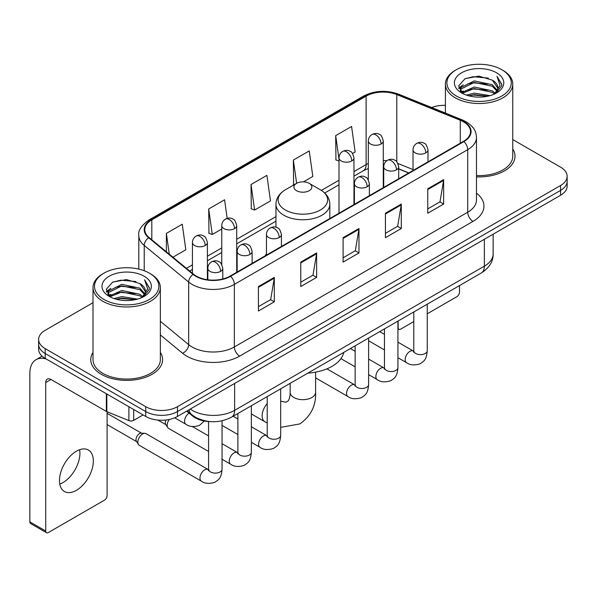 <?xml version="1.0" encoding="UTF-8"?>
<svg xmlns="http://www.w3.org/2000/svg" width="597" height="597" viewBox="0 0 597 597"><rect width="100%" height="100%" fill="white"/><g stroke="black" fill="none" stroke-linecap="round" stroke-linejoin="round"><path stroke-width="0.9" d="M266.456 253.732A39.663 22.895 0 0 0 265.053 255.912M408.647 173.011L398.684 168.981M210.36 421.609A22.447 12.962 180 0 1 192.697 416.094L186.689 411.132M93.005 302.694L45.193 330.305A22.447 12.962 0 0 0 38.618 339.469L38.618 349.245A22.447 12.962 0 0 0 45.193 358.409L145.728 416.452A22.447 12.962 0 0 0 177.481 416.452L560.576 195.271A22.447 12.962 0 0 0 567.15 186.107L567.15 181.219A22.447 12.962 0 0 1 560.576 190.383A22.447 12.962 0 0 0 567.15 181.219L567.15 176.331A22.447 12.962 0 0 0 560.576 167.167L512.763 139.564M38.618 339.469A22.447 12.962 0 0 0 45.193 348.633L145.728 406.676A22.447 12.962 0 0 0 177.481 406.676L177.481 411.564L560.576 190.383L177.481 411.564A22.447 12.962 0 0 1 145.728 411.564A22.447 12.962 0 0 0 177.481 411.564L177.481 416.452M45.193 348.633L45.193 353.521L145.728 411.564L45.193 353.521A22.447 12.962 0 0 1 38.618 344.357A22.447 12.962 0 0 0 45.193 353.521L45.193 358.409M93.005 352.417A35.917 20.738 0 0 0 90.766 359.633A35.917 20.738 0 0 0 101.281 374.297A35.917 20.738 0 0 0 140.429 378.789A35.917 20.738 0 0 0 162.6 359.633A35.917 20.738 0 0 0 160.354 352.417A35.917 20.738 0 0 1 162.6 359.633A35.917 20.738 0 0 1 140.429 378.789A35.917 20.738 0 0 1 101.281 374.297A35.917 20.738 0 0 1 90.766 359.633A35.917 20.738 0 0 1 93.005 352.417M463.481 121.803A23.947 13.828 180 0 1 470.488 131.579A23.947 13.828 180 0 1 463.481 141.355L230.129 276.075A23.947 13.828 180 0 1 193.577 274.232L149.123 237.576A23.947 13.828 180 0 1 144.795 229.644A23.947 13.828 180 0 1 151.81 219.868L366.125 96.132A23.947 13.828 180 0 1 396.789 94.587L460.28 120.251A23.947 13.828 180 0 1 463.481 121.803M463.899 121.557A24.544 14.171 0 0 0 460.623 119.967L397.132 94.304A24.544 14.171 0 0 0 365.7 95.893L151.384 219.621A24.544 14.171 0 0 0 148.638 237.77L193.092 274.426A24.544 14.171 0 0 0 230.554 276.321L463.899 141.593A24.544 14.171 0 0 0 463.899 121.557M258.434 286.553L258.434 310.992L274.314 301.828L274.314 277.389L258.434 286.553M258.434 306.657L270.665 299.597L274.247 278.202A5.985 3.455 -120 0 0 274.314 277.389M270.553 299.664L274.314 301.828M300.769 262.113L300.769 286.553L316.641 277.389L316.641 252.949L300.769 262.113M300.769 282.217L312.992 275.157L316.582 253.762A5.985 3.455 -120 0 0 316.641 252.949M312.888 275.224L316.641 277.389M427.758 188.794L427.758 213.233L443.638 204.07L443.638 179.63L427.758 188.794M427.758 208.898L439.989 201.838L443.571 180.443A5.985 3.455 -120 0 0 443.638 179.63M439.877 201.905L443.638 204.07M385.431 213.233L385.431 237.673L401.303 228.509L401.303 204.07L385.431 213.233M385.431 233.337L397.654 226.278L401.244 204.883A5.985 3.455 -120 0 0 401.303 204.07M397.55 226.345L401.303 228.509M343.096 237.673L343.096 262.113L358.976 252.949L358.976 228.509L343.096 237.673M343.096 257.777L355.327 250.718L358.909 229.323A5.985 3.455 -120 0 0 358.976 228.509M355.215 250.785L358.976 252.949M476.481 176.854A35.917 20.738 0 0 0 515.01 156.168A35.917 20.738 0 0 0 512.763 148.951A35.917 20.738 0 0 1 515.01 156.168A35.917 20.738 0 0 1 476.481 176.854M177.481 406.676L560.576 185.495A22.447 12.962 0 0 0 567.15 176.331M445.414 105.348A22.447 12.962 0 0 0 431.653 107.527M172.936 257.21L185.824 249.77L182.242 224.233L166.369 233.397L166.369 251.792M303.463 181.854L312.821 176.451L309.231 150.914L293.358 160.078L293.62 184.376M352.558 153.504L355.148 152.011L351.566 126.474L335.693 135.638L335.947 159.936M227.181 218.383L224.569 199.794L208.696 208.957L208.957 233.248M251.031 184.518L254.613 210.054L270.486 200.89L266.904 175.354L251.031 184.518L251.285 208.808M254.613 210.054L251.031 208.719M294.321 184.637L293.358 184.279M293.358 160.078L296.619 183.309M338.999 161.078L335.693 159.839M335.693 135.638L338.999 159.235M208.696 208.957L212.278 234.494L221.748 229.032M212.278 234.494L208.696 233.158M166.369 233.397L169.287 254.195M397.93 327.44L398.132 327.552A3.739 2.157 120 0 0 398.908 329.268A3.739 2.157 120 0 0 400.774 329.081L413.781 321.574M427.251 313.798L456.862 296.702A3.739 2.157 120 0 0 459.511 292.12L459.511 285.567M398.132 327.552L398.132 321.007M456.332 95.99A32.178 18.574 0 0 0 501.838 95.99A32.178 18.574 0 0 0 501.838 69.715L502.898 70.327A33.671 19.44 0 0 1 512.763 84.073A33.671 19.44 0 0 1 491.973 102.035A33.671 19.44 0 0 1 455.28 97.818A33.671 19.44 0 0 1 445.414 84.073A33.671 19.44 0 0 1 455.28 70.327L456.332 69.715A32.178 18.574 0 0 0 456.332 95.99M476.481 175.555A33.671 19.44 0 0 0 512.763 156.168L512.763 84.073M466.481 95.11L474.249 93.117L489.988 95.639M468.705 95.789L474.249 94.647L487.689 96.214L473.197 95.065L468.861 95.826M461.66 92.595L474.249 87.013L492.316 90.826L495.226 93.236M462.414 93.251L474.249 88.535L492.316 92.348L494.42 93.96M460.6 91.572L460.377 90.072L461.018 87.52L474.249 80.901L492.316 84.714L497.264 90.326M460.436 90.834L461.018 89.05L474.249 82.431L492.316 86.244L496.905 91.057M494.226 94.117A18.708 10.798 0 0 0 497.794 87.766A18.708 10.798 0 0 0 492.316 80.132L497.786 88.14M496.547 72.767A24.693 14.261 0 0 0 461.682 72.737A24.693 14.261 0 0 0 461.518 92.871A24.693 14.261 0 0 0 461.623 92.931A24.693 14.261 0 0 0 496.659 92.871A24.693 14.261 0 0 0 496.547 72.767M492.316 80.132L478.876 76.117L465.063 78.662L458.66 85.893L462.906 93.61M495.756 93.371L501.726 85.796L501.846 84.438L496.988 76.326L500.047 85.416L494.42 94.027M502.898 70.327L501.838 69.715A32.178 18.574 0 0 0 456.332 69.715M496.988 76.326L501.838 84.752M464.742 78.819L473.197 76.729L488.353 78.088M458.899 88.647L461.66 86.483M467.742 83.901L473.197 82.841L487.816 84.043M467.742 90.013L473.197 88.953L487.816 90.154M458.742 88.05L463.272 84.826M461.153 92.154L463.272 90.938M296.537 190.689A8.977 5.186 0 0 0 309.231 190.689A8.977 5.186 0 0 0 309.231 183.361L320.388 189.794A24.746 14.291 0 0 1 320.388 210.002A24.746 14.291 0 0 1 285.388 210.002A24.746 14.291 0 0 1 285.388 189.794C279.292 193.413 276.142 198.226 275.948 204.219A26.94 15.552 0 0 0 283.836 215.218A26.94 15.552 0 0 0 313.194 218.592A26.94 15.552 0 0 0 329.828 204.219C329.626 198.226 326.477 193.413 320.388 189.794L309.231 183.361A8.977 5.186 0 0 0 296.537 183.361A8.977 5.186 0 0 0 296.537 190.689M307.828 373.14A41.156 23.761 0 0 0 343.745 352.409M208.577 451.474L168.555 428.362A6.731 3.888 -60 0 1 167.712 427.534A6.731 3.888 -60 0 1 167.16 425.28A6.731 3.888 -60 0 1 169.294 419.46M167.712 427.534L165.705 424.31A4.866 2.806 -60 0 1 165.309 422.683A4.866 2.806 -60 0 1 165.951 420.004M137.847 442.205A6.731 3.888 -60 0 1 142.608 433.959A6.731 3.888 -60 0 1 144.832 433.31A6.731 3.888 -60 0 1 145.974 433.623L208.099 469.488A6.731 3.888 -60 0 0 205.032 469.66A6.731 3.888 -60 0 0 204.726 469.824A6.731 3.888 -60 0 0 200.331 475.757A6.731 3.888 -60 0 0 201.361 481.152L139.243 445.287A6.731 3.888 -60 0 1 138.4 444.459A6.731 3.888 -60 0 1 137.847 442.205M138.4 444.459L136.392 441.235A4.866 2.806 -60 0 1 135.997 439.608A4.866 2.806 -60 0 1 139.437 433.653A4.866 2.806 -60 0 1 141.041 433.183L144.832 433.31M79.61 449.728A23.947 13.828 -60 0 1 62.983 482.57A23.947 13.828 -60 0 1 59.79 484.063M76.416 490.324A23.947 13.828 120 0 0 92.057 469.22A23.947 13.828 120 0 0 88.386 450.034A23.947 13.828 120 0 0 76.416 451.22A23.947 13.828 120 0 0 60.767 472.317A23.947 13.828 120 0 0 64.439 491.51A23.947 13.828 120 0 0 76.416 490.324M133.691 409.505L133.691 420.348L143.086 414.922M46.312 359.051A29.932 17.283 -120 0 0 36.051 359.678A29.932 17.283 -120 0 0 29.85 373.379L29.85 521.853L45.723 531.017L45.723 382.543A7.485 4.321 60 0 1 47.275 379.117A7.485 4.321 60 0 1 51.014 379.491L106.341 411.43L106.341 393.714M45.723 531.017A3.739 2.157 120 0 0 46.499 532.725L30.626 523.562A3.739 2.157 -60 0 1 29.85 521.853M46.499 532.725A3.739 2.157 120 0 0 48.372 532.539L104.46 500.159A3.739 2.157 120 0 0 107.102 495.577L107.102 411.781M133.691 420.348A3.739 2.157 180 0 1 128.9 420.587L106.841 411.669A3.739 2.157 180 0 1 106.341 411.43M103.93 299.448A32.178 18.574 0 0 0 149.437 299.448A32.178 18.574 0 0 0 149.437 273.172L150.496 273.784A33.671 19.44 0 0 1 160.354 287.53A33.671 19.44 0 0 1 139.571 305.492A33.671 19.44 0 0 1 102.871 301.276A33.671 19.44 0 0 1 93.005 287.53A33.671 19.44 0 0 1 102.871 273.784L103.93 273.172A32.178 18.574 0 0 0 103.93 299.448M93.005 287.53L93.005 359.633A33.671 19.44 0 0 0 102.871 373.379A33.671 19.44 0 0 0 139.571 377.588A33.671 19.44 0 0 0 160.354 359.633L160.354 287.53M114.079 298.567L121.84 296.582L137.586 299.104M116.296 299.246L121.84 298.104L135.28 299.672M109.236 296.075L121.84 290.47L139.907 294.284L142.817 296.694M110.005 296.709L121.84 292L139.907 295.813L142.011 297.418M108.199 295.037L107.975 293.53L108.609 290.978L121.84 284.359L139.907 288.172L144.855 293.784M108.035 294.291L108.609 292.508L121.84 285.888L139.907 289.702L144.504 294.515M141.825 297.575A18.708 10.798 0 0 0 145.392 291.232A18.708 10.798 0 0 0 139.907 283.59L145.377 291.597M144.146 276.232A24.693 14.261 0 0 0 109.273 276.195A24.693 14.261 0 0 0 109.117 296.328A24.693 14.261 0 0 0 109.221 296.388A24.693 14.261 0 0 0 144.25 296.328A24.693 14.261 0 0 0 144.146 276.232M139.907 283.59L126.467 279.583L112.654 282.12L106.251 289.358L110.497 297.067M143.355 296.828L149.317 289.254L149.437 287.903L144.586 279.792L147.646 288.881L142.019 297.485M150.496 273.784L149.437 273.172A32.178 18.574 0 0 0 103.93 273.172M144.586 279.792L149.437 288.209M112.333 282.277L120.795 280.194L135.944 281.553M106.497 292.112L109.258 289.941M115.333 287.358L120.795 286.299L135.407 287.5M115.333 293.47L120.795 292.411L135.407 293.612M116.452 299.284L120.795 298.522L135.265 299.679M106.341 291.508L110.87 288.291M108.744 295.619L110.87 294.396M192.697 415.422L192.697 416.094M190.286 409.057A29.932 17.283 0 0 0 192.294 410.34A29.932 17.283 0 0 0 234.628 410.34L484.376 266.15A29.932 17.283 0 0 0 493.144 253.926C493.368 261.359 489.406 267.71 481.279 273.001L231.524 417.191A14.97 8.642 60 0 0 234.628 410.34L234.628 383.461M484.376 239.263L484.376 266.15A14.97 8.642 60 0 1 481.279 273.001M189.07 409.758A14.97 10.007 129.5 0 0 191.682 414.624L187.137 410.878M560.576 195.271L560.576 185.495M145.728 416.452L145.728 406.676M476.481 193.159A37.417 21.604 180 0 1 473.003 221.39L239.651 356.118A7.485 4.321 60 0 1 234.36 346.954L467.712 212.226A29.932 17.283 0 0 0 476.481 200.01L476.481 137.444A29.932 17.283 180 0 1 467.712 149.66A7.485 4.321 -120 0 0 463.899 141.593M239.651 356.118A37.417 21.604 180 0 1 186.742 356.118A37.417 21.604 180 0 1 182.548 353.23L160.354 334.932M193.092 274.426A7.485 5.007 129.5 0 0 188.674 282.075L188.674 344.641A29.932 17.283 0 0 0 192.033 346.954A29.932 17.283 0 0 0 234.36 346.954L234.36 284.388A29.932 17.283 180 0 1 188.674 282.075L144.22 245.419A29.932 17.283 180 0 1 138.81 235.509L138.81 269.105M476.481 137.444C475.996 132.303 475.518 128.019 466.16 121.795L462.227 119.885A7.485 3.507 112 0 0 460.623 119.967M462.227 119.885L398.736 94.222C386.341 89.834 374.58 90.468 363.439 96.132A7.485 4.321 60 0 1 365.7 95.893M151.384 219.621A7.485 4.321 -120 0 0 149.123 219.868C141.355 225.45 137.922 230.666 138.81 235.509M148.638 237.77A7.485 5.007 129.5 0 0 144.22 245.419L144.22 270.732M398.736 94.222A7.485 3.507 112 0 0 397.132 94.304M230.554 276.321A7.485 4.321 60 0 1 234.36 284.388L467.712 149.66L467.712 212.226A7.485 4.321 60 0 0 473.003 221.39M160.354 321.29L188.674 344.641A7.485 5.007 -50.5 0 1 182.548 353.23M151.81 219.868L151.81 239.785M460.28 120.251L460.28 143.198M396.789 94.587L396.789 161.802M413.027 169.578L397.915 163.474M386.834 160.69A23.947 13.828 0 0 0 383.281 160.518M368.319 163.444A23.947 13.828 0 0 0 366.125 164.563L353.969 171.585M366.125 96.132L366.125 164.563A13.47 7.776 60 0 1 363.334 170.735L353.969 176.137M338.999 180.227L321.38 190.398M275.948 216.629L236.71 239.285M221.748 247.919L207.398 256.21M192.428 264.844L186.413 268.322M408.811 172.914L399.468 169.138A13.47 6.306 -68 0 1 398.684 168.667M343.096 238.449L358.909 229.323M385.431 214.01L401.244 204.883M427.758 189.57L443.571 180.443M300.769 262.889L316.582 253.762M258.434 287.329L274.247 278.202M315.604 372.147L315.604 392.319A12.724 7.343 180 0 1 311.88 397.512A12.724 7.343 180 0 1 293.888 397.512A12.724 7.343 180 0 1 290.164 392.319C290.358 393.251 289.829 398.58 288.217 400.886L285.888 402.229L280.68 401.191M267.21 422.989L264.777 421.669A12.724 7.343 -60 0 1 267.21 403.572M425.803 152.899A7.485 4.321 0 0 0 427.997 149.847C426.81 145.519 425.624 143.399 424.445 143.481C422.273 141.952 419.721 141.914 416.773 143.362A7.485 4.321 60 0 1 420.512 143.735A7.485 4.321 -120 0 1 425.803 152.899A7.485 4.321 0 0 1 415.221 152.899A7.485 4.321 0 0 1 413.027 149.847C413.139 147.011 414.385 144.847 416.773 143.362M397.93 357.7L406.564 362.685A6.731 3.888 -60 0 1 405.527 357.29A6.731 3.888 -60 0 1 409.93 351.349A6.731 3.888 -60 0 1 410.229 351.193A6.731 3.888 -60 0 1 413.296 351.021L397.93 342.148M414.161 351.7L413.564 352.193L413.781 350.745A6.731 3.888 -0 0 0 415.751 353.491A6.731 3.888 -0 0 0 424.967 353.655A6.731 3.888 -0 0 0 427.251 350.745C426.482 360.237 423.743 361.252 419.982 363.849C414.355 365.558 409.878 365.17 406.564 362.685M396.49 169.824A7.485 4.321 0 0 0 398.684 166.772C397.498 162.444 396.311 160.324 395.132 160.406C392.96 158.877 390.408 158.839 387.453 160.287A7.485 4.321 60 0 1 391.199 160.66A7.485 4.321 -120 0 1 396.49 169.824A7.485 4.321 0 0 1 385.908 169.824A7.485 4.321 0 0 1 383.714 166.772C383.826 163.936 385.072 161.772 387.453 160.287M368.618 374.625L377.244 379.61A6.731 3.888 -60 0 1 376.214 374.215A6.731 3.888 -60 0 1 380.617 368.274A6.731 3.888 -60 0 1 380.916 368.118A6.731 3.888 -60 0 1 383.983 367.946L368.618 359.073M384.849 368.625L384.244 369.118L384.461 367.662A6.731 3.888 -0 0 0 386.438 370.416A6.731 3.888 -0 0 0 395.654 370.58A6.731 3.888 -0 0 0 397.93 367.662C397.169 377.162 394.43 378.177 390.669 380.774C385.035 382.483 380.565 382.095 377.244 379.61M367.177 186.749A7.485 4.321 0 0 0 369.364 183.697C368.177 179.369 366.998 177.242 365.812 177.324C363.648 175.802 361.088 175.764 358.14 177.212A7.485 4.321 60 0 1 361.886 177.585A7.485 4.321 -120 0 1 367.177 186.749A7.485 4.321 0 0 1 356.596 186.749A7.485 4.321 0 0 1 354.402 183.697C354.514 180.861 355.76 178.697 358.14 177.212M315.604 377.871L347.932 396.535A6.731 3.888 -60 0 1 346.902 391.139A6.731 3.888 -60 0 1 351.297 385.199A6.731 3.888 -60 0 1 351.603 385.043A6.731 3.888 -60 0 1 354.67 384.871L326.91 368.842M355.536 385.55L354.931 386.043L355.148 384.587A6.731 3.888 -0 0 0 357.118 387.341A6.731 3.888 -0 0 0 366.334 387.505A6.731 3.888 -0 0 0 368.618 384.587C367.856 394.087 365.118 395.102 361.349 397.692C355.722 399.408 351.252 399.02 347.932 396.535M279.232 237.524A7.485 4.321 0 0 0 281.426 234.464C280.239 230.143 279.053 228.017 277.874 228.099C275.702 226.576 273.15 226.539 270.202 227.987A7.485 4.321 60 0 1 273.941 228.36A7.485 4.321 -120 0 1 279.232 237.524A7.485 4.321 0 0 1 268.65 237.524A7.485 4.321 0 0 1 266.456 234.464C266.568 231.629 267.814 229.472 270.202 227.987M251.359 442.325L259.993 447.31A6.731 3.888 -60 0 1 258.956 441.907A6.731 3.888 -60 0 1 263.359 435.974A6.731 3.888 -60 0 1 263.658 435.81A6.731 3.888 -60 0 1 266.725 435.638L251.359 426.773M267.59 436.317L266.993 436.817L267.21 435.362A6.731 3.888 -0 0 0 269.18 438.116A6.731 3.888 -0 0 0 278.396 438.28A6.731 3.888 -0 0 0 280.68 435.362C279.911 444.862 277.172 445.877 273.411 448.466C267.784 450.183 263.307 449.795 259.993 447.31M249.919 254.449A7.485 4.321 0 0 0 252.113 251.389C250.927 247.068 249.74 244.942 248.561 245.024C246.389 243.501 243.837 243.464 240.882 244.912A7.485 4.321 60 0 1 244.628 245.285A7.485 4.321 -120 0 1 249.919 254.449A7.485 4.321 0 0 1 239.337 254.449A7.485 4.321 0 0 1 237.143 251.389C237.255 248.553 238.501 246.397 240.882 244.912M222.047 459.25L230.673 464.227A6.731 3.888 -60 0 1 229.644 458.832A6.731 3.888 -60 0 1 234.046 452.899A6.731 3.888 -60 0 1 234.345 452.735A6.731 3.888 -60 0 1 237.412 452.563L222.047 443.698M238.278 453.242L237.673 453.742L237.89 452.287A6.731 3.888 -0 0 0 239.867 455.041A6.731 3.888 -0 0 0 249.083 455.205A6.731 3.888 -0 0 0 251.359 452.287C250.598 461.787 247.859 462.802 244.098 465.391C238.464 467.108 233.994 466.72 230.673 464.227M220.606 271.374A7.485 4.321 0 0 0 222.793 268.314C221.606 263.986 220.427 261.867 219.241 261.949C217.077 260.426 214.517 260.382 211.569 261.837A7.485 4.321 60 0 1 215.316 262.21A7.485 4.321 -120 0 1 220.606 271.374A7.485 4.321 0 0 1 210.025 271.374A7.485 4.321 0 0 1 207.831 268.314C207.943 265.478 209.189 263.322 211.569 261.837M208.965 470.167L208.36 470.667L208.577 469.212A6.731 3.888 -0 0 0 210.547 471.958A6.731 3.888 -0 0 0 219.763 472.13A6.731 3.888 -0 0 0 222.047 469.212C221.286 478.712 218.547 479.727 214.778 482.316C209.151 484.025 204.681 483.645 201.361 481.152M381.095 144.011A7.485 4.321 0 0 0 383.281 140.959C382.095 136.631 380.916 134.504 379.729 134.586C377.565 133.064 375.006 133.027 372.058 134.474A7.485 4.321 60 0 1 375.797 134.847A7.485 4.321 -120 0 1 381.095 144.011A7.485 4.321 0 0 1 370.506 144.011A7.485 4.321 0 0 1 368.319 140.959C368.431 138.116 369.677 135.959 372.058 134.474M351.775 160.936A7.485 4.321 0 0 0 353.969 157.877C352.782 153.556 351.596 151.429 350.417 151.511C348.252 149.989 345.693 149.951 342.745 151.399A7.485 4.321 60 0 1 346.484 151.772A7.485 4.321 -120 0 1 351.775 160.936A7.485 4.321 0 0 1 341.193 160.936A7.485 4.321 0 0 1 338.999 157.877C339.118 155.041 340.365 152.884 342.745 151.399M234.524 228.636A7.485 4.321 0 0 0 236.71 225.576C235.524 221.248 234.345 219.129 233.158 219.211C230.994 217.681 228.435 217.644 225.487 219.099A7.485 4.321 60 0 1 229.226 219.465A7.485 4.321 -120 0 1 234.524 228.636A7.485 4.321 0 0 1 223.935 228.636A7.485 4.321 0 0 1 221.748 225.576C221.86 222.741 223.106 220.584 225.487 219.099M205.204 245.554A7.485 4.321 0 0 0 207.398 242.501C206.211 238.173 205.025 236.054 203.846 236.136C201.682 234.606 199.122 234.569 196.174 236.024A7.485 4.321 60 0 1 199.913 236.39A7.485 4.321 -120 0 1 205.204 245.554A7.485 4.321 0 0 1 194.622 245.554A7.485 4.321 0 0 1 192.428 242.501C192.547 239.666 193.794 237.509 196.174 236.024M204.346 421.019L199.383 425.467C193.756 427.176 189.279 426.788 185.965 424.303A6.731 3.888 -60 0 1 184.57 421.221A6.731 3.888 -60 0 1 189.092 413.117M45.723 382.543L51.014 379.491M106.841 393.998L106.841 411.669M128.9 420.587L128.9 406.736M231.524 417.191C219.48 423.243 207.435 423.243 195.398 417.191L191.682 414.624M493.144 253.926L493.144 234.203M363.439 96.132L149.123 219.868M399.468 169.138L398.684 168.832M383.737 166.212L383.281 166.212M368.319 168.511L363.334 170.735M338.999 184.779L324.731 193.018M275.948 221.188L236.71 243.837M221.748 252.479L207.398 260.762M192.428 269.404L189.667 271.001M398.908 329.268L397.93 328.708M460.377 91.311L460.377 90.072M445.414 113.094L445.414 84.073M315.604 392.319C316.149 405.482 310.933 416.012 299.948 423.892L280.68 427.37M264.777 421.669L251.359 413.922M329.828 218.517L329.828 204.219M275.948 227.256L275.948 204.219M296.537 183.361L285.388 189.794M290.164 383.341L290.164 392.319M413.758 351.26L413.296 351.021M427.251 304.194L427.251 350.745M427.997 161.839L427.997 149.847M384.461 349.924L368.618 340.775M413.781 311.97L413.781 350.745M413.027 170.481L413.027 149.847M384.461 334.372L379.722 331.633M384.446 368.185L383.983 367.946M397.93 321.119L397.93 367.662M398.684 178.764L398.684 166.772M355.148 366.849L340.917 358.633M384.461 328.895L384.461 367.662M383.714 187.406L383.714 166.772M355.148 351.297L350.409 348.558M355.125 385.11L354.67 384.871M368.618 338.044L368.618 384.587M369.364 195.689L369.364 183.697M355.148 345.82L355.148 384.587M354.402 204.331L354.402 183.697M267.187 435.885L266.725 435.638M280.68 388.819L280.68 435.362M281.426 246.457L281.426 234.464M237.89 434.549L222.047 425.4M267.21 396.595L267.21 435.362M266.456 255.098L266.456 234.464M237.89 418.997L233.151 416.258M237.875 452.81L237.412 452.563M251.359 405.744L251.359 452.287M252.113 263.381L252.113 251.389M157.936 420.072L165.951 424.698M237.89 413.52L237.89 452.287M237.143 272.023L237.143 251.389M208.577 435.922L192.324 426.534M208.554 469.735L208.099 469.488M222.047 420.803L222.047 469.212M222.793 278.963L222.793 268.314M107.102 424.571L136.638 441.623M208.577 421.534L208.577 469.212M207.831 279.777L207.831 268.314M107.102 413.34L141.496 433.198M383.281 187.652L383.281 140.959M368.319 179.869L368.319 140.959M353.969 204.577L353.969 157.877M338.999 213.219L338.999 157.877M236.71 272.277L236.71 225.576M221.748 264.493L221.748 225.576M207.398 279.717L207.398 242.501M185.965 424.303L174.72 417.81M192.428 273.284L192.428 242.501M36.051 359.678L42.103 356.178M107.975 294.769L107.975 293.53"/></g></svg>
